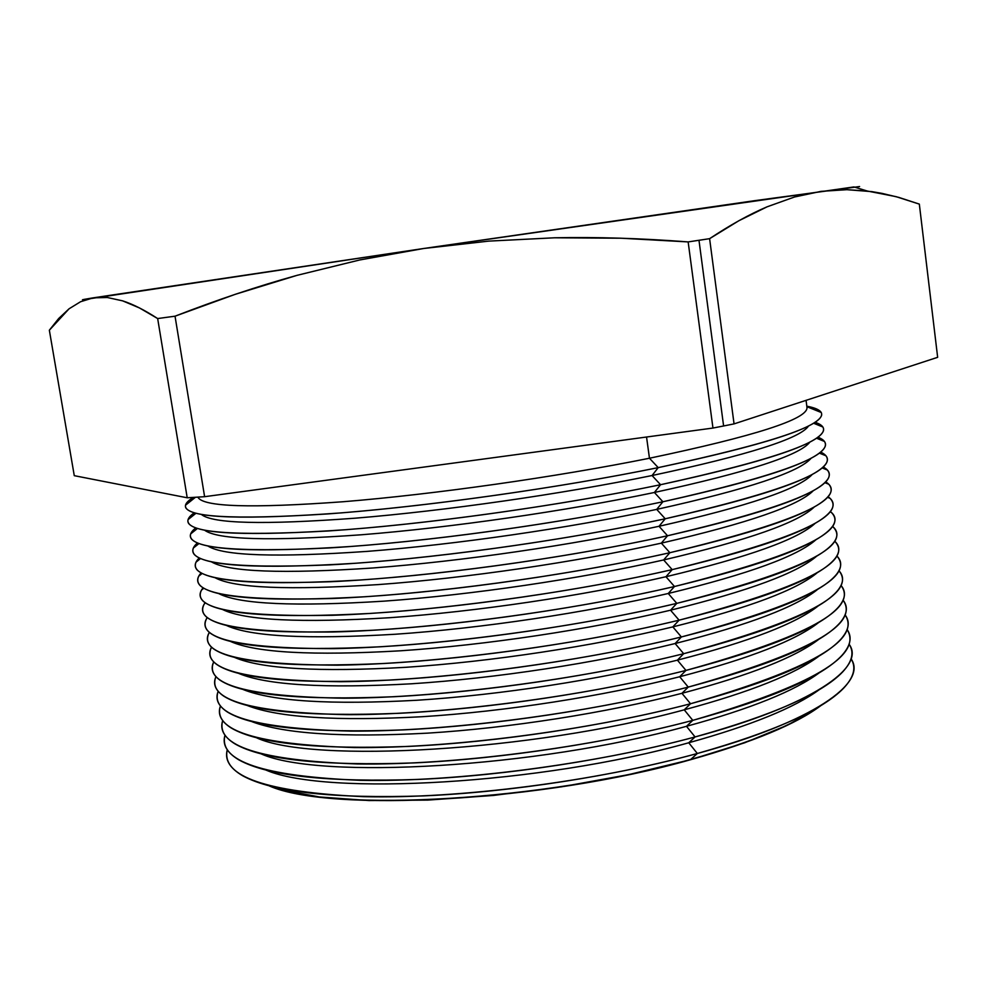 <?xml version="1.0" encoding="UTF-8"?>
<svg xmlns="http://www.w3.org/2000/svg" width="987" height="987" viewBox="0 0 987 987"><rect width="100%" height="100%" fill="white"/><g stroke="black" fill="none" stroke-linecap="round" stroke-linejoin="round"><path stroke-width="1.48" d="M697.34 753.488C615.95 775.794 511.34 792.043 423.583 795.892C333.187 798.816 272.98 792.166 242.962 775.93C229.774 768.293 224.542 759.595 227.257 749.836C221.162 776.572 266.552 792.179 363.413 796.657C459.14 798.976 595.766 781.47 697.34 753.488L688.741 742.767C540.284 784.455 326.882 796.114 266.305 770.218C326.882 796.114 540.284 784.455 688.741 742.767L695.07 736.944C612.804 759.163 506.899 775.474 418.624 779.422C327.721 782.444 267.835 775.955 238.99 759.941C226.825 752.686 222.149 744.469 224.974 735.266C218.349 761.31 263.455 776.325 360.329 780.322C456.08 782.21 593.15 764.592 695.07 736.944L686.483 726.309C535.768 767.997 319.504 779.816 261.481 754.031C319.504 779.816 535.768 767.997 686.483 726.309L692.8 720.362C609.645 742.471 502.457 758.855 413.676 762.926C322.28 766.072 262.764 759.756 235.103 743.964C223.913 737.104 219.78 729.344 222.692 720.658C215.499 746.012 260.334 760.446 357.195 763.95C452.996 765.394 590.522 747.69 692.8 720.362L684.225 709.826C531.24 751.489 312.126 763.519 256.756 737.881C312.126 763.519 531.24 751.489 684.225 709.826L690.53 703.743C606.487 725.753 498.016 742.212 408.741 746.406C316.889 749.701 257.743 743.569 231.291 728.036C221.026 721.546 217.399 714.206 220.422 706.026C212.624 730.688 257.151 744.531 354.012 747.554C449.85 748.565 587.87 730.75 690.53 703.743L681.955 693.306C606.166 712.898 509.897 728.024 427.618 733.144C342.773 737.634 284.281 733.834 252.141 721.744C284.281 733.834 342.773 737.634 427.618 733.144C509.897 728.024 606.166 712.898 681.955 693.306L688.247 687.1C603.328 708.987 493.562 725.519 403.831 729.874C311.534 733.304 252.783 727.394 227.578 712.12C218.176 705.989 215.043 699.067 218.164 691.356C209.725 715.353 253.93 728.603 350.792 731.12C446.667 731.7 585.192 713.774 688.247 687.1L679.685 676.749C602.897 696.291 505.159 711.504 422.226 716.71C336.727 721.287 278.544 717.598 247.638 705.643C278.544 717.598 336.727 721.287 422.226 716.71C505.159 711.504 602.897 696.291 679.685 676.749L685.965 670.42C600.17 692.183 489.12 708.802 398.933 713.305C306.217 716.907 247.885 711.232 223.926 696.254C215.351 690.456 212.686 683.929 215.931 676.663C206.801 699.98 250.661 712.651 347.498 714.674C443.422 714.81 582.49 696.773 685.965 670.42L677.403 660.155C599.602 679.648 500.397 694.947 416.822 700.264C330.719 704.94 272.844 701.375 243.234 689.568C272.844 701.375 330.719 704.94 416.822 700.264C500.397 694.947 599.602 679.648 677.403 660.155L683.683 653.702C597.012 675.342 484.679 692.035 394.047 696.723C300.936 700.511 243.036 695.07 220.36 680.401C212.563 674.935 210.342 668.791 213.71 661.944C203.853 684.583 247.33 696.662 344.155 698.204C440.116 697.895 579.764 679.735 683.683 653.702L675.12 643.536C596.308 662.968 495.61 678.365 411.419 683.794C324.711 688.581 267.206 685.163 238.928 673.516C267.206 685.163 324.711 688.581 411.419 683.794C495.61 678.365 596.308 662.968 675.12 643.536L681.388 636.96C593.841 658.452 480.225 675.244 389.186 680.105C295.681 684.102 238.249 678.933 216.881 664.584C209.812 659.439 208.023 653.641 211.514 647.188C200.867 669.161 243.937 680.66 340.737 681.696C436.735 680.956 577.013 662.672 681.388 636.96L672.838 626.893C592.99 646.251 490.786 661.746 406.002 667.298C318.715 672.221 261.617 668.952 234.721 657.49C261.617 668.952 318.715 672.221 406.002 667.298C490.786 661.746 592.99 646.251 672.838 626.893L679.093 620.181C590.67 641.525 475.771 658.403 384.325 663.474C290.462 667.693 233.512 662.795 213.463 648.804C207.085 643.943 205.703 638.478 209.343 632.408C197.844 653.715 240.47 664.633 337.246 665.176C433.268 663.992 574.224 645.584 679.093 620.181L670.543 610.2C589.658 629.484 485.937 645.091 400.574 650.791C312.719 655.861 256.065 652.765 230.613 641.501C256.065 652.765 312.719 655.861 400.574 650.791C485.937 645.091 589.658 629.484 670.543 610.2L676.798 603.365C587.487 624.549 471.317 641.538 379.489 646.83C285.28 651.272 228.824 646.682 210.12 633.049C204.395 628.472 203.421 623.315 207.196 617.591C194.772 638.231 236.929 648.582 333.668 648.632C429.727 647.003 571.387 628.46 676.798 603.365L668.248 593.483C586.303 612.68 481.039 628.411 395.108 634.259C306.723 639.49 250.55 636.578 226.603 625.524C250.55 636.578 306.723 639.49 395.108 634.259C481.039 628.411 586.303 612.68 668.248 593.483L674.491 586.512C584.304 607.548 466.863 624.635 374.653 630.15C280.135 634.851 224.197 630.582 206.863 617.319C201.73 613.001 201.151 608.152 205.111 602.749L204.371 603.847C193.255 623.402 236.09 632.778 332.878 631.988C428.901 629.644 569.61 611.039 674.491 586.512L665.954 576.729C582.935 595.84 476.104 611.693 389.618 617.714C300.714 623.118 245.072 620.404 222.692 609.584C245.072 620.404 300.714 623.118 389.618 617.714C476.104 611.693 582.935 595.84 665.954 576.729L672.184 569.635C581.121 590.485 462.397 607.696 369.841 613.458C275.015 618.43 219.62 614.482 203.667 601.626C199.115 597.554 198.918 592.965 203.063 587.857L201.558 590.029C191.799 608.485 235.338 616.912 332.175 615.296C428.148 612.236 567.858 593.594 672.184 569.635L663.646 559.95C579.542 578.962 471.107 594.951 384.091 601.145C294.694 606.746 239.631 604.254 218.88 593.668C239.631 604.254 294.694 606.746 384.091 601.145C471.107 594.951 579.542 578.962 663.646 559.95L669.865 552.72C577.926 573.398 457.931 590.719 365.03 596.753C269.932 602.008 215.104 598.406 200.546 585.957C196.524 582.12 196.709 577.777 201.077 572.941L198.782 576.124C190.368 593.483 234.598 600.96 331.472 598.541C427.396 594.791 566.094 576.112 669.865 552.72L661.339 543.134C576.124 562.047 466.037 578.185 378.502 584.575C288.648 590.374 234.203 588.104 215.166 577.777C234.203 588.104 288.648 590.374 378.502 584.575C466.037 578.185 576.124 562.047 661.339 543.134L667.545 535.768C574.73 556.261 453.452 573.706 360.243 580.011C264.874 585.575 210.626 582.342 197.486 570.326C193.983 566.698 194.55 562.578 199.189 557.976L196.043 562.134C188.973 578.407 233.882 584.933 330.768 581.725C426.631 577.309 564.33 558.593 667.545 535.768L659.032 526.281C572.657 545.095 460.904 561.393 372.864 567.981C282.553 574.002 228.787 571.979 211.551 561.911C228.787 571.979 282.553 574.002 372.864 567.981C460.904 561.393 572.657 545.095 659.032 526.281L665.226 518.78C571.535 539.075 448.986 556.656 355.456 563.269C259.852 569.141 206.209 566.291 194.501 554.719C191.478 551.277 192.44 547.366 197.388 542.973L193.341 548.056C187.616 563.232 233.191 568.833 330.09 564.86C425.866 559.777 562.565 541.061 665.226 518.78L656.713 509.391C569.166 528.107 455.673 544.565 367.139 551.388C276.422 557.643 223.383 555.878 208.047 546.082C223.383 555.878 276.422 557.643 367.139 551.388C455.673 544.565 569.166 528.107 656.713 509.391L662.894 501.766C568.327 521.864 444.495 539.581 350.693 546.49C254.868 552.708 201.829 550.265 191.589 539.149C189.01 535.879 190.392 532.129 195.722 527.922L190.688 533.881C186.284 547.958 232.525 552.646 329.411 547.933C425.101 542.208 560.789 523.48 662.894 501.766L654.393 492.476C565.625 511.093 450.331 527.724 361.328 534.781C270.204 541.295 217.979 539.778 204.654 530.266C217.979 539.778 270.204 541.295 361.328 534.781C450.331 527.724 565.625 511.093 654.393 492.476L660.562 484.716C565.107 504.591 440.017 522.456 345.931 529.698C249.908 536.274 197.511 534.251 188.739 523.603C186.605 520.482 188.431 516.88 194.229 512.808L188.061 519.606C184.976 532.61 231.871 536.385 328.745 530.944C424.324 524.59 559.024 505.887 660.562 484.716L652.062 475.524C562.022 494.031 444.853 510.871 355.394 518.175C263.899 524.948 212.563 523.715 201.397 514.461C212.563 523.715 263.899 524.948 355.394 518.175C444.853 510.871 562.022 494.031 652.062 475.524L658.218 467.628C561.899 487.294 435.514 505.307 341.181 512.895C244.973 519.841 193.23 518.249 185.963 508.095C184.224 505.036 186.679 501.47 193.341 497.411L185.482 505.245C183.705 517.163 231.242 520.05 328.079 513.906C423.559 506.948 557.248 488.257 658.218 467.628L649.458 458.239C556.014 477.066 433.614 494.413 343.192 501.729C251.031 508.453 202.594 506.923 197.906 497.14C202.594 506.923 251.031 508.453 343.192 501.729C433.614 494.413 556.014 477.066 649.458 458.239L646.547 437.019L649.458 458.239C754.882 436.094 807.403 419.228 806.996 407.656C807.403 419.228 754.895 436.081 649.458 458.239L658.218 467.628C772.574 443.138 826.909 424.768 821.246 412.504C819.617 409.815 814.806 407.717 806.811 406.188C817.544 408.223 822.467 411.283 821.591 415.367C817.52 427.951 763.062 445.371 658.218 467.628L652.062 475.524C748.356 454.995 800.543 438.438 808.624 425.878C800.543 438.438 748.356 454.995 652.062 475.524L660.562 484.716C776.189 459.35 830.289 440.103 822.874 427.001L815.015 422.251C821.727 424.496 824.515 427.42 823.355 431.023C817.989 444.458 763.728 462.348 660.562 484.716L654.393 492.476C748.171 472.082 800.05 455.241 810.006 441.954C800.05 455.241 748.171 472.082 654.393 492.476L662.894 501.766C779.792 475.5 833.633 455.389 824.429 441.423L817.902 437.155C824.207 439.671 826.6 442.855 825.07 446.741C818.445 460.966 764.382 479.312 662.894 501.766L656.713 509.391C748.097 489.145 799.618 472.033 811.277 458.079C799.618 472.033 748.097 489.145 656.713 509.391L665.226 518.78C783.37 491.612 836.939 470.602 825.934 455.772L820.604 452.058C826.6 454.847 828.648 458.326 826.724 462.496C818.865 477.498 765.036 496.264 665.226 518.78L659.032 526.281C748.084 506.171 799.223 488.836 812.437 474.253C799.223 488.836 748.084 506.171 659.032 526.281L667.545 535.768C786.947 507.663 840.221 485.752 827.365 470.034L823.17 466.95C828.932 470.034 830.647 473.809 828.327 478.3C819.272 494.031 765.678 513.191 667.545 535.768L661.339 543.134C748.146 523.172 798.878 505.628 813.51 490.49C798.878 505.628 748.146 523.172 661.339 543.134L669.865 552.72C790.501 523.665 843.466 500.828 828.747 484.222L825.625 481.829C831.202 485.222 832.609 489.33 829.87 494.154C819.654 510.587 766.319 530.105 669.865 552.72L663.646 559.95C748.257 540.148 798.545 522.431 814.497 506.775C798.545 522.431 748.257 540.148 663.646 559.95L672.184 569.635C794.054 539.618 846.673 515.856 830.055 498.336L827.994 496.695C833.423 500.397 834.546 504.863 831.35 510.057C820.012 527.157 766.961 547.008 672.184 569.635L665.954 576.729C748.417 557.1 798.236 539.235 815.385 523.122C798.236 539.235 748.417 557.1 665.954 576.729L674.491 586.512C797.582 555.521 849.856 530.809 831.301 512.389L830.289 511.537C835.619 515.584 836.445 520.408 832.769 526.009C820.345 543.726 767.59 563.898 674.491 586.512L668.248 593.483C748.615 574.027 797.928 556.039 816.187 539.519C797.928 556.039 748.615 574.027 668.248 593.483L676.798 603.365C801.049 571.374 852.953 545.712 832.522 526.367C837.778 530.772 838.321 535.99 834.138 542.011C820.666 560.32 768.219 580.763 676.798 603.365L670.543 610.2C748.837 590.929 797.619 572.855 816.915 555.965C797.619 572.855 748.837 590.929 670.543 610.2L679.093 620.181C802.419 587.845 854.298 561.504 834.706 541.172C839.912 545.959 840.159 551.585 835.434 558.062C820.95 576.914 768.836 597.616 679.093 620.181L672.838 626.893C749.084 607.819 797.311 589.683 817.544 572.472C797.311 589.683 749.084 607.819 672.838 626.893L681.388 636.96C803.862 604.266 855.68 577.259 836.853 555.965C842.034 561.147 841.973 567.217 836.668 574.163C821.209 593.52 769.441 614.457 681.388 636.96L675.12 643.536C749.343 624.685 797.002 606.511 818.087 589.029C797.002 606.511 749.343 624.685 675.12 643.536L683.683 653.702C805.343 620.638 857.111 592.977 838.95 570.733C844.132 576.322 843.762 582.861 837.852 590.325C821.431 610.151 770.045 631.273 683.683 653.702L677.403 660.155C749.626 641.525 796.669 623.352 818.556 605.636C796.669 623.352 749.626 641.525 677.403 660.155L685.965 670.42C806.885 636.985 858.567 608.658 841.035 585.476C846.217 591.509 845.526 598.529 838.962 606.524C821.64 626.782 770.637 648.077 685.965 670.42L679.685 676.749C749.923 658.341 796.336 640.193 818.926 622.303C796.336 640.193 749.923 658.341 679.685 676.749L688.247 687.1C808.452 653.283 860.072 624.315 843.083 600.195C848.289 606.684 847.253 614.222 839.999 622.785C821.813 643.425 771.229 664.868 688.247 687.1L681.955 693.306C750.219 675.145 795.966 657.058 819.198 639.021C795.966 657.058 750.219 675.145 681.955 693.306L690.53 703.743C810.068 669.544 861.589 639.921 845.106 614.889C850.35 621.872 848.968 629.94 840.973 639.095C821.961 660.093 771.809 681.647 690.53 703.743L684.225 709.826C750.527 691.936 795.584 673.924 819.395 655.8C795.584 673.924 750.527 691.936 684.225 709.826L692.8 720.362C811.709 685.768 863.144 655.504 847.117 629.558C852.398 637.047 850.646 645.683 841.886 655.454C822.085 676.761 772.389 698.401 692.8 720.362L686.483 726.309C750.836 708.703 795.164 690.801 819.481 672.628C795.164 690.801 750.836 708.703 686.483 726.309L695.07 736.944C811.709 705.656 866.389 667.348 849.104 644.215C854.434 652.222 852.312 661.438 842.725 671.863C822.171 693.442 772.957 715.143 695.07 736.944L688.741 742.767C751.144 725.445 794.732 707.691 819.481 689.518C794.732 707.691 751.144 725.445 688.741 742.767L697.34 753.488C813.399 721.892 867.992 682.794 851.078 658.835C856.469 667.409 853.94 677.23 843.49 688.321C822.22 710.146 773.512 731.861 697.34 753.488L690.789 759.373L697.34 753.488M271.487 786.491C334.285 812.498 544.639 801.037 690.789 759.373C544.639 801.037 334.285 812.498 271.487 786.491M269.254 785.911C329.868 812.869 542.813 801.863 690.826 759.632L690.826 759.632C753.069 742.088 796.509 724.014 821.147 705.397M82.686 299.801L423.559 248.514L488.627 241.124L554.46 237.793L620.996 238.212L688.149 241.914L709.604 238.669L738.732 220.804L767.059 206.826L794.523 196.993L821.036 191.355L794.523 196.993L767.059 206.826C749.503 214.278 730.343 224.9 709.604 238.669L734.057 423.892L709.604 238.669L698.981 240.285L723.607 425.977L734.057 423.892L937.65 357.319L919.329 204.112L937.65 357.319L734.057 423.892L723.607 425.977L698.981 240.285L688.149 241.914L712.959 428.05L723.607 425.977L712.959 428.05L688.149 241.914C640.945 238.299 596.382 236.917 554.46 237.793L488.627 241.124L423.559 248.514L755.548 200.546L859.603 186.543M867.252 191.022L896.011 196.635L919.329 204.112L898.812 197.4L881.897 193.353L871.866 191.626L846.883 189.689L867.252 191.022L853.928 186.938L423.559 248.514L93.271 297.84L107.262 297.494L122.647 300.862L139.463 307.944L157.661 318.554L175.032 316.185L235.202 294.336L296.914 275.373L359.811 259.951L423.559 248.514L359.811 259.951L296.914 275.373C257.533 286.304 216.906 299.912 175.032 316.185L204.605 496.695L187.209 497.781L74.272 475.672L49.35 330.213L74.272 475.672L187.209 497.781L204.605 496.695L175.032 316.185L157.661 318.554L187.209 497.781L157.661 318.554C144.46 310.004 132.789 304.107 122.647 300.862L107.262 297.494L93.271 297.84L80.576 301.726L69.078 308.783L49.35 330.213L58.677 318.517L69.078 308.783L80.576 301.726L93.271 297.84L89.706 298.432C81.168 299.851 80.157 300.171 86.696 299.382M204.605 496.695L712.959 428.05L204.605 496.695M819.161 706.593C794.103 724.742 751.317 742.347 690.789 759.373C751.317 742.347 794.103 724.742 819.161 706.593M818.346 707.445L787.675 725.063L744.667 742.792L690.826 759.632L628.682 774.622L561.554 786.812L493.303 795.46L427.902 800.087L368.978 800.543L319.467 796.978L281.406 789.797M821.036 191.355L846.883 189.689M204.371 603.847L205.456 602.983M201.558 590.029L203.754 588.277M198.782 576.124L202.113 573.484M196.043 562.134L200.497 558.58M193.341 548.056L198.942 543.59M190.688 533.881L197.425 528.489M188.061 519.606L195.957 513.289M185.482 505.245L195.426 497.288M806.996 407.656L806.071 400.352M821.246 412.504L806.872 406.681M822.874 427.001L813.498 423.201M824.429 441.423L816.434 438.191M825.934 455.772L819.296 453.095M827.365 470.034L822.085 467.912M828.747 484.222L824.799 482.643M830.055 498.336L827.439 497.3M831.301 512.389L830.018 511.871"/></g></svg>
